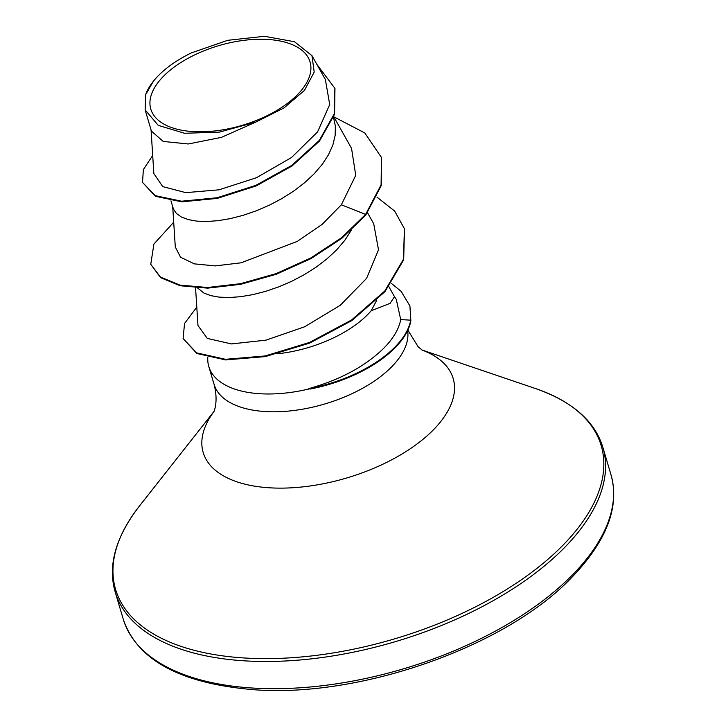 <?xml version="1.0" encoding="UTF-8"?>
<svg xmlns="http://www.w3.org/2000/svg" width="726" height="726" viewBox="0 0 726 726"><rect width="100%" height="100%" fill="white"/><g stroke="black" fill="none" stroke-linecap="round" stroke-linejoin="round"><path stroke-width="1.09" d="M296.707 95.433A83.045 41.536 163.5 0 1 184.749 130.734A83.045 41.536 163.5 0 1 164.149 75.604A83.045 41.536 163.5 0 1 276.116 40.311A83.045 41.536 163.5 0 1 296.707 95.433M207.763 357.419L207.745 358.698A100.551 50.294 -16.5 0 0 208.789 366.503A100.551 50.294 -16.5 0 0 309.92 388.746L308.813 388.619C340.558 379.707 365.713 366.076 384.272 347.727L386.767 345.059C394.545 336.365 399.2 327.871 400.707 319.567L396.251 299.284L394.454 296.616M308.813 388.619A99.607 49.813 -16.5 0 0 394.082 347.954A99.607 49.813 -16.5 0 0 410.671 320.175L400.707 319.567M277.84 353.743A89.779 44.903 -16.5 0 0 366.966 315.275A89.779 44.903 -16.5 0 0 371.167 310.782L390.089 303.341L394.499 296.707L388.927 286.788M309.92 388.746L310.011 389.063A99.607 49.813 -16.5 0 0 410.862 320.81L409.927 305.955L410.862 320.81M333.515 117.421L335.348 125.961L335.185 135.281L332.889 144.91L328.542 154.656L322.262 164.339L314.213 173.75L304.621 182.716L293.721 191.065L281.797 198.625L269.165 205.267L256.142 210.867L243.074 215.341L230.278 218.626L218.099 220.677L206.846 221.503L196.81 221.131L188.252 219.606L181.391 217.01L176.418 213.471L173.46 209.115L170.955 200.839M351.257 230.305L344.777 240.36L336.737 249.771L327.136 258.737L316.237 267.086L304.321 274.646L291.689 281.289L278.666 286.888L265.589 291.362L252.802 294.647L240.624 296.698L229.371 297.524L219.334 297.152L210.767 295.627L203.906 293.041L197.626 288.013M376.54 300.582L371.167 310.782M151.062 129.881L153.848 173.559L162.715 186.6L185.802 192.644L219.052 189.804L256.541 177.689L291.516 157.515L317.571 131.914L329.713 104.535L325.366 79.497L311.953 55.639L294.493 41.736L264.455 36.3L227.692 40.311L191.247 52.944A89.307 44.667 163.5 0 0 153.204 81.493L152.923 81.847M153.268 81.412L145.69 94.534L145.136 109.871L158.232 125.353L184.595 133.285L219.379 132.123L255.979 122.013L284.093 107.865L304.466 90.369L314.204 72.101L311.953 55.639M255.979 122.013L221.457 137.359L188.306 143.975L163.214 141.443L151.425 131.125L145.127 109.871M381.431 157.787L381.096 184.867L365.605 214.415L365.795 215.05L381.286 185.502L381.332 157.469M152.696 155.437L143.349 169.63L142.532 182.417L155.428 196.292L181.799 201.846L217.274 198.389L256.042 185.983L291.97 166.027L319.522 141.044L334.577 114.209L334.958 88.608M381.241 157.161L364.806 132.967L333.806 116.804M142.532 182.417L155.246 195.657L181.618 201.211L217.092 197.753L255.861 185.348L291.779 165.392L319.331 140.408L334.387 113.583L334.868 88.291L316.908 64.451M173.705 222.21L153.921 244.036L150.754 264.291L160.419 277.033L179.939 285.109L207.482 287.505L240.533 283.675L276.043 273.638L310.792 257.975L341.583 237.738L365.605 214.415L341.338 204.814L355.74 175.338L351.538 148.358L333.769 116.732M195.557 287.895L197.971 325.502L207.264 338.407L231.422 343.924L266.006 340.14L304.657 326.773L340.34 305.247L366.585 278.357L378.518 249.817L373.709 223.753L367.528 212.754M172.715 206.783L175.293 246.967L180.556 257.222L194.332 263.865L215.205 265.907L241.077 262.803L297.306 241.386L322.144 224.379L341.338 204.814M365.795 215.05L341.774 238.373L310.973 258.61L276.234 274.274L240.714 284.311L207.672 288.14L180.121 285.745L160.609 277.659L150.754 264.291M404.491 229.026L403.674 259.854L384.971 291.634L351.811 320.583L309.684 343.089L265.326 356.593L225.686 359.933L196.882 353.508L183.088 338.552L184.549 323.451L196.791 307.125M376.948 197.109L394.708 211.121L404.4 228.708L403.484 259.218L384.78 290.999L351.62 319.948L309.494 342.454L265.135 355.958L225.496 359.297L196.692 352.872L183.088 338.552M391.432 283.439L401.124 291.344L409.927 305.955M145.69 94.534A89.307 44.667 163.5 0 1 153.204 81.493M570.091 577.288A254.336 127.204 163.5 0 1 311.345 686.887A254.336 127.204 163.5 0 1 123.248 619.169C136.969 660.106 180.593 683.629 254.109 689.736C359.533 697.795 503.545 647.492 569.728 579.548C606.328 542.186 620.077 507.238 610.974 474.695A254.336 127.204 163.5 0 1 570.091 577.288M421.906 349.968L535.815 388.655C572.587 401.614 594.948 421.234 602.916 447.497A254.336 127.204 163.5 0 1 562.033 550.09A254.336 127.204 163.5 0 1 303.286 659.689A254.336 127.204 163.5 0 1 115.189 591.971L123.248 619.169M535.815 388.655A253.22 126.642 163.5 0 1 560.481 547.722A253.22 126.642 163.5 0 1 233.028 657.075A253.22 126.642 163.5 0 1 139.41 506.076C115.634 536.968 107.566 565.608 115.189 591.971M422.033 350.05A130.353 65.195 163.5 0 1 432.206 431.035A130.353 65.195 163.5 0 1 265.235 487.482A130.353 65.195 163.5 0 1 213.825 411.724M407.64 330.557A100.551 50.294 163.5 0 1 390.733 367.755A100.551 50.294 163.5 0 1 288.431 411.088A100.551 50.294 163.5 0 1 214.061 384.308C219.08 403.429 212.963 413.793 213.562 412.286M213.88 411.588L139.41 506.076M407.858 330.112L418.131 346.765L422.559 350.386M208.789 366.503L214.061 384.308M335.049 88.917L334.868 88.291M404.4 228.708L404.582 229.343M602.916 447.497L610.974 474.695"/></g></svg>
